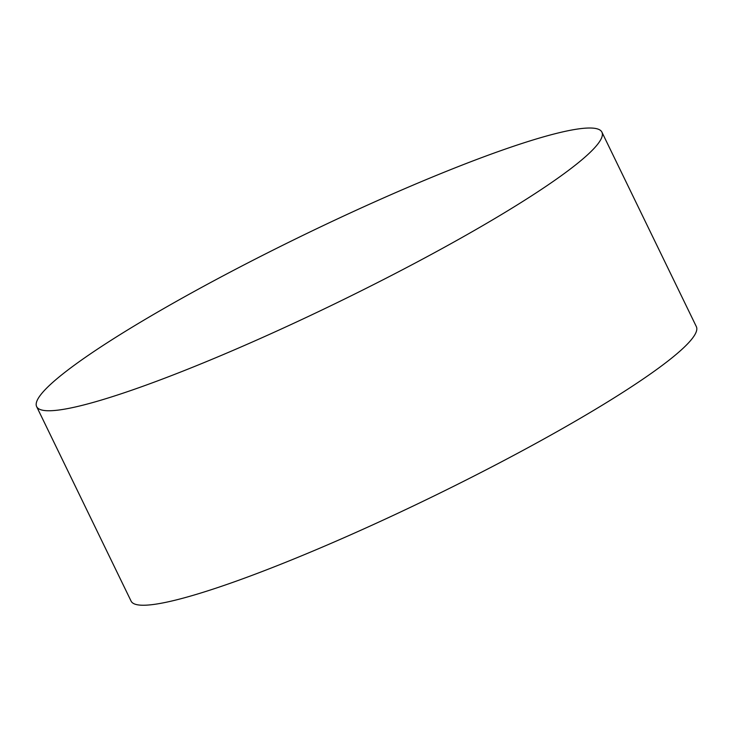 <?xml version="1.0" encoding="UTF-8"?>
<svg xmlns="http://www.w3.org/2000/svg" width="733" height="733" viewBox="0 0 733 733"><rect width="100%" height="100%" fill="white"/><g stroke="black" fill="none" stroke-linecap="round" stroke-linejoin="round"><path stroke-width="1.1" d="M251.932 342.192A314.191 37.75 -25.9 0 0 601.912 132.142A314.191 37.75 -25.9 0 0 302.793 235.43A314.191 37.75 -25.9 0 0 36.65 406.623A314.191 37.75 -25.9 0 0 251.932 342.192M36.65 406.623L131.088 601.106A314.191 37.75 -25.9 0 0 346.37 536.675A314.191 37.75 -25.9 0 0 696.35 326.634L601.912 132.142"/></g></svg>
